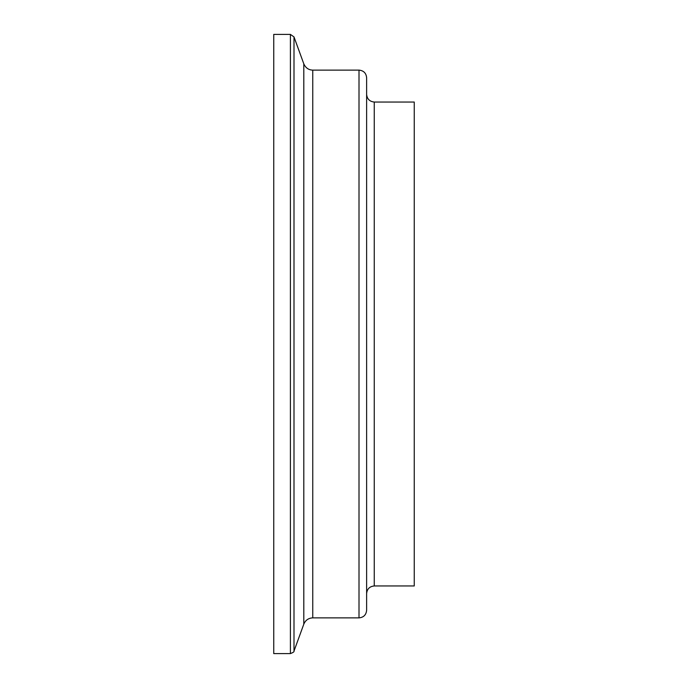 <?xml version="1.0" encoding="UTF-8"?>
<svg xmlns="http://www.w3.org/2000/svg" width="688" height="688" viewBox="0 0 688 688"><rect width="100%" height="100%" fill="white"/><g stroke="black" fill="none" stroke-linecap="round" stroke-linejoin="round"><path stroke-width="1.03" d="M290.413 34.4L273.747 34.4L273.747 653.6L290.413 653.6L290.413 34.4L294 36.911L294 651.089C294.395 651.682 293.208 652.516 290.413 653.6M359.007 70.124L359.007 617.876C363.634 617.428 366.171 614.883 366.627 610.256L366.627 77.744C366.171 73.117 363.634 70.572 359.007 70.124L312.756 70.124C308.645 70.013 305.661 67.923 303.804 63.855L294 36.911M374.246 102.039L374.246 585.961L414.253 585.961L414.253 102.039L374.246 102.039C369.654 101.549 367.108 99.012 366.627 94.411M303.804 63.855L303.804 624.145L294 651.089M312.756 70.124L312.756 617.876C308.499 618.073 305.515 620.163 303.804 624.145M312.756 617.876L359.007 617.876M374.246 585.961C369.628 586.425 367.082 588.962 366.627 593.589"/></g></svg>
